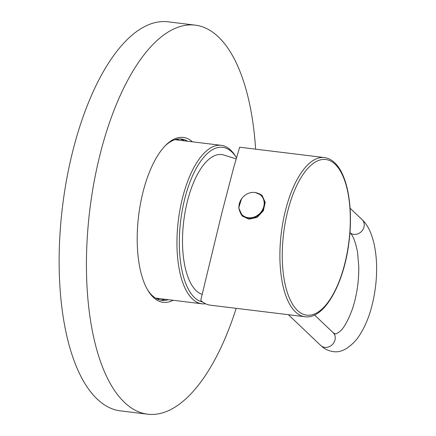 <?xml version="1.0" encoding="UTF-8"?>
<svg xmlns="http://www.w3.org/2000/svg" width="436" height="436" viewBox="0 0 436 436"><rect width="100%" height="100%" fill="white"/><g stroke="black" fill="none" stroke-linecap="round" stroke-linejoin="round"><path stroke-width="0.65" d="M205.547 303.767A79.815 33.479 -83 0 1 201.906 303.788A79.815 33.479 -83 0 1 192.461 299.003A79.815 33.479 -83 0 1 180.172 208.637A79.815 33.479 -83 0 1 221.243 145.335A79.815 33.479 -83 0 1 230.688 150.126A79.815 33.479 -83 0 1 235.505 156.17L236.405 157.625A78.033 32.733 -83 0 0 231.865 151.979A78.033 32.733 -83 0 0 184.968 197.939A78.033 32.733 -83 0 0 194.494 297.537A78.033 32.733 -83 0 0 202.756 302.066M202.004 294.36A70.73 29.67 -83 0 1 196.244 290.725A70.73 29.67 -83 0 1 185.681 208.958A70.73 29.67 -83 0 1 223.183 154.807L236.056 158.868M200.724 300.35A80.175 33.627 97 0 0 210.212 305.162L304.96 316.727A80.175 33.627 -83 0 1 295.472 311.914A80.175 33.627 -83 0 1 283.127 221.145A80.175 33.627 -83 0 1 324.379 157.56L239.653 147.221L233.761 167.282L221.761 213.357L200.724 300.35M241.49 198.952L238.705 207.918L242.449 216.109L248.994 219.199L257.191 217.341L263.344 210.746L265.23 202.38L262.091 195.448L255.496 192.581M258.123 193.415A14.252 12.355 133.6 0 1 262.368 195.72M242.748 216.387A14.252 12.355 133.6 0 1 240.214 212.25M261.273 195.655A13.538 11.734 133.6 0 1 262.734 210.463A13.538 11.734 133.6 0 1 248.7 218.098A13.538 11.734 -46.4 0 1 242.618 215.286L242.231 214.915A13.538 11.734 -46.4 0 0 248.318 217.733A13.538 11.734 133.6 0 0 262.352 210.092A13.538 11.734 133.6 0 0 260.886 195.29L261.273 195.655M242.231 214.915A13.538 11.734 -46.4 0 1 240.765 200.113A13.538 11.734 -46.4 0 1 254.798 192.472A13.538 11.734 133.6 0 1 260.886 195.29M157.494 299.123A84.807 35.572 97 0 0 158.491 298.491M177.828 140.038A84.807 35.572 97 0 0 177.011 139.182M195.175 25.13A195.977 82.202 -83 0 0 94.34 180.564A195.977 82.202 -83 0 0 124.511 402.439A195.977 82.202 97 0 0 147.7 414.2L120.412 410.87A195.977 82.202 97 0 1 97.217 399.109A195.977 82.202 -83 0 1 67.046 177.234A195.977 82.202 -83 0 1 167.882 21.8L195.175 25.13A195.977 82.202 -83 0 1 218.365 36.891A195.977 82.202 97 0 1 255.61 149.167M147.7 414.2A195.977 82.202 97 0 0 236.187 308.334M192.445 141.82A83.053 34.836 97 0 0 165.833 145.139A83.053 34.836 97 0 0 138.637 215.662A83.053 34.836 97 0 0 148.077 290.659A83.053 34.836 97 0 0 153.33 297.341A83.053 34.836 97 0 0 173.108 300.279M147.553 289.771A81.243 34.079 97 0 0 152.159 295.455A81.243 34.079 97 0 0 161.772 300.328A81.243 34.079 97 0 0 168.252 299.685M160.192 300.044A81.243 34.079 97 0 0 165.07 299.298M187.584 141.226A81.243 34.079 97 0 0 181.452 139.04A81.243 34.079 97 0 0 165.108 145.875M179.85 138.937A81.243 34.079 -83 0 1 184.406 140.839M297.494 310.476A78.42 32.896 -83 0 1 287.923 210.386A78.42 32.896 -83 0 1 335.055 164.198A78.42 32.896 -83 0 1 344.625 264.292A78.42 32.896 -83 0 1 297.494 310.476M349.934 232.65A8.911 7.723 -46.4 0 0 353.814 234.388A8.911 7.723 -46.4 0 0 363.046 229.363A8.911 7.723 -46.4 0 0 362.087 219.624L350.075 208.206M314.563 315.015L333.077 332.613A8.911 7.723 133.6 0 1 334.036 342.353A8.911 7.723 133.6 0 1 324.804 347.378A8.911 7.723 133.6 0 1 320.798 345.525C324.248 348.865 328.324 350.876 333.028 351.547C340.456 352.986 348.364 348.898 356.746 339.295C366.371 326.351 372.606 308.966 375.456 287.128C379.075 258.695 374.192 230.644 362.087 219.624M155.636 298.142L201.906 303.788M174.967 139.689L221.243 145.335M304.96 316.727C324.433 319.724 344.369 283.171 349.143 240.808C353.269 207.334 347.487 174.476 334.668 162.742C331.556 159.772 328.123 158.045 324.379 157.56M333.077 332.613L335.186 333.862C335.23 334.352 336.597 333.709 339.29 331.916C343.443 328.924 347.786 321.37 352.315 309.26C356.806 295.69 358.964 281.389 358.779 266.358L357.536 252.133C355.482 241.697 352.909 235.168 349.808 232.535M288.381 314.699L320.798 345.525M177.496 139.1L178.874 140.163M159.538 298.622L157.946 299.319"/></g></svg>
